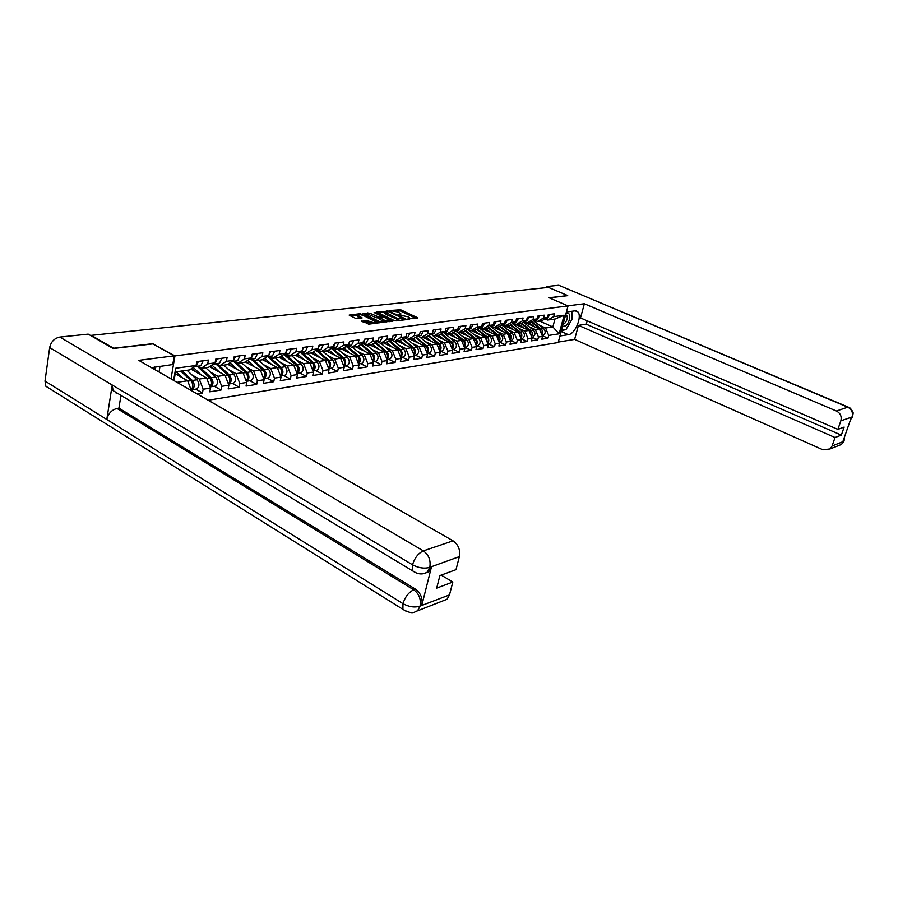 <?xml version="1.0" encoding="UTF-8"?>
<svg xmlns="http://www.w3.org/2000/svg" width="898" height="898" viewBox="0 0 898 898"><rect width="100%" height="100%" fill="white"/><g stroke="black" fill="none" stroke-linecap="round" stroke-linejoin="round"><path stroke-width="1.35" d="M407.625 319.082L417.581 317.712L400.62 309.754L389.732 310.517L398.117 311.999L400.89 313.829L398.779 314.906L408.321 316.803L409.701 318.004L407.625 319.082M361.894 320.878L368.696 324.178L379.585 322.708L360.109 313.694L349.142 315.075L355.372 318.251L362.141 317.892L357.741 315.164C358.594 314.334 360.547 314.48 363.623 315.591L376.082 322.056C375.229 322.898 373.265 322.752 370.189 321.619L366.429 320.339L361.782 321.361M153.064 343.642L113.597 348.222L91.259 335.358L548.442 287.394L567.704 295.577L549.026 297.743L568.041 305.915L174.964 355.889L153.019 343.945M394.233 320.519L396.052 320.878L406.076 319.666L405.963 319.104L388.935 311.056L376.711 311.999L394.233 320.519M392.819 321.26L380.696 322.146L363.095 313.514L369.718 313.189L378.462 316.859L381.717 316.332L374.107 312.538L375.319 312.403L392.819 321.26M171.002 378.9L174.964 355.889M208.179 400.239L558.186 342.531L568.041 305.915M195.719 389.137L202.465 392.998L203.139 389.238L199.277 379.057L191.802 374.836M202.465 392.998L197.055 393.852M173.606 380.393L175.705 368.247L196.101 365.464L196.785 361.613L208.415 360.053L207.73 363.87L215.082 362.871L215.778 359.077L215.15 362.545M216.182 363.679L219.864 365.699L226.375 361.322L227.082 357.561L215.778 359.077M226.375 361.322L233.525 360.356L234.232 356.607L245.21 355.137L244.503 358.852L251.451 357.909L252.158 354.205L262.822 352.779L262.115 356.45L268.861 355.529L269.58 351.881L279.952 350.489L279.233 354.104L285.8 353.217L286.518 349.614L296.609 348.267L295.88 351.836L302.267 350.961L302.996 347.414L312.807 346.1L312.089 349.625L318.296 348.772L319.026 345.27L328.589 343.99L327.849 347.47L333.91 346.639L334.64 343.182L343.945 341.936L343.204 345.371L349.109 344.563L349.838 341.15L358.908 339.938L358.167 343.328L363.903 342.542L364.644 339.175L373.478 337.996L372.737 341.341L378.339 340.578L379.079 337.244L387.689 336.088L386.937 339.399L392.392 338.658L393.144 335.358L401.541 334.236L400.789 337.513L406.109 336.784L406.861 333.528L415.044 332.44L414.292 335.661L419.489 334.954L420.23 331.744L428.223 330.677L427.47 333.865L432.533 333.169L433.285 329.993L441.086 328.949L440.334 332.103L445.273 331.429L446.025 328.298L453.636 327.276L452.884 330.397L457.711 329.734L458.463 326.625L465.894 325.637L465.142 328.724L469.856 328.073L470.608 325.009L477.871 324.032L477.119 327.085L481.721 326.457L482.473 323.426L489.567 322.472L488.815 325.491L493.316 324.874L494.068 321.866L500.994 320.945L500.242 323.92L504.642 323.325L505.394 320.361L512.174 319.452L511.422 322.393L515.721 321.81L516.473 318.88L523.096 317.993L522.344 320.912L526.554 320.328L527.306 317.432L533.782 316.556L533.03 319.452L537.15 318.88L537.902 316.006L544.244 315.164L543.481 318.015L547.511 317.465L548.263 314.626L554.47 313.795L553.718 316.624L564.135 315.198L559.14 333.798L548.712 335.425L545.591 328.017L539.372 325.244M542.179 335.616L547.96 338.22L548.712 335.425M547.96 338.22L541.752 339.208L542.504 336.391L538.474 337.019L535.331 329.521L529.068 326.715M531.919 337.109L537.722 339.837L538.474 337.019M537.722 339.837L531.38 340.847L532.132 338.007L528.013 338.647L524.847 331.07L518.539 328.23M521.255 338.759L527.272 341.498L528.013 338.647M527.272 341.498L520.784 342.531L521.536 339.657L517.327 340.308L514.127 332.653L507.785 329.768M510.535 340.421L516.575 343.193L517.327 340.308M516.575 343.193L509.952 344.248L510.704 341.341L506.393 342.015L503.183 334.269L496.785 331.34M499.569 342.116L505.653 344.933L506.393 342.015M505.653 344.933L498.873 345.999L499.625 343.07L495.225 343.754L491.981 335.919L485.526 332.945M488.355 343.855L494.472 346.695L495.225 343.754M494.472 346.695L487.547 347.795L488.288 344.832L483.786 345.539L480.52 337.603L474.032 334.595M476.894 345.629L483.045 348.514L483.786 345.539M483.045 348.514L475.951 349.636L476.703 346.639L472.101 347.358L468.801 339.332L462.257 336.267M465.164 347.436L471.349 350.366L472.101 347.358M471.349 350.366L464.098 351.522L464.838 348.48L460.124 349.221L456.801 341.105L450.212 337.996M453.164 349.3L459.383 352.263L460.124 349.221M459.383 352.263L451.952 353.442L452.704 350.377L447.877 351.129L444.521 342.913L437.876 339.758M440.873 351.197L447.125 354.205L447.877 351.129M447.125 354.205L439.526 355.417L440.267 352.308L435.328 353.082L431.938 344.765L425.259 341.554M428.301 353.15L434.587 356.192L435.328 353.082M434.587 356.192L426.797 357.426L427.538 354.295L422.475 355.08L419.063 346.662L412.328 343.406M415.415 355.137L421.734 358.235L422.475 355.08M421.734 358.235L413.754 359.503L414.494 356.326L409.308 357.135L405.874 348.604L399.082 345.292M402.214 357.18L408.568 360.322L409.308 357.135M408.568 360.322L400.396 361.613L401.137 358.403L395.816 359.234L392.347 350.602L385.511 347.234M388.688 359.279L395.086 362.455L395.816 359.234M395.086 362.455L386.701 363.791L387.431 360.536L381.987 361.389L378.485 352.645L371.592 349.221M374.825 361.423L381.246 364.655L381.987 361.389M381.246 364.655L372.659 366.014L373.388 362.725L367.798 363.6L364.262 354.744L357.325 351.253M360.614 363.623L367.069 366.9L367.798 363.6M367.069 366.9L358.246 368.303L358.987 364.97L353.251 365.868L349.681 356.888L342.688 353.341M346.033 365.879L352.521 369.213L353.251 365.868M352.521 369.213L343.474 370.638L344.203 367.271L338.31 368.191L334.718 359.099L327.669 355.485M331.07 368.191L337.592 371.57L338.31 368.191M337.592 371.57L328.309 373.052L329.027 369.639L322.988 370.571L319.362 361.366L312.257 357.685M315.714 370.571L322.259 374.006L322.988 370.571M322.259 374.006L312.729 375.521L313.447 372.064L307.251 373.029L303.58 363.69L296.43 359.941M299.943 373.007L306.532 376.498L307.251 373.029M306.532 376.498L296.733 378.047L297.451 374.556L291.075 375.544L287.382 366.07L280.176 362.253M283.746 375.51L290.368 379.057L291.075 375.544M290.368 379.057L280.299 380.662L281.018 377.115L274.462 378.137L270.736 368.528L263.473 364.633M267.11 378.092L273.755 381.695L274.462 378.137M273.755 381.695L263.417 383.334L264.113 379.742L257.378 380.797L253.618 371.054L246.31 367.08M250.003 380.741L256.682 384.4L257.378 380.797M256.682 384.4L246.041 386.084L246.748 382.447L239.811 383.525L236.017 373.647L228.653 369.594M232.425 383.457L239.115 387.184L239.811 383.525M239.115 387.184L228.182 388.924L228.867 385.231L221.739 386.342L217.911 376.318L210.491 372.176M214.33 386.252L221.054 390.046L221.739 386.342M221.054 390.046L209.795 391.831L210.48 388.093L203.139 389.238M197.515 366.238L201.208 368.303L207.73 363.87M215.082 362.871L208.572 367.271L201.208 368.303M199.277 379.057L206.63 377.979L190.803 369.078M210.48 388.093L206.63 377.979M233.525 360.356L227.014 364.7L219.864 365.699M217.911 376.318L225.061 375.263L209.503 366.642M228.867 385.231L225.061 375.263M234.322 361.187L237.992 363.174L244.503 358.852M251.451 357.909L244.941 362.208L237.992 363.174M236.017 373.647L242.965 372.625L227.677 364.262M246.748 382.447L242.965 372.625M251.956 358.762L255.616 360.715L262.115 356.45M268.861 355.529L262.373 359.784L255.616 360.715M253.618 371.054L260.364 370.055L245.345 361.939M264.113 379.742L260.364 370.055M269.108 356.405L272.745 358.336L279.233 354.104M285.8 353.217L279.312 357.415L272.745 358.336M270.736 368.528L277.302 367.563L262.53 359.671M281.018 377.115L277.302 367.563M285.788 354.115L289.403 356.012L295.88 351.836M302.267 350.961L295.801 355.125L289.403 356.012M287.382 366.07L293.769 365.138L279.188 357.438M297.451 374.556L293.769 365.138M302.02 351.881L305.623 353.756L312.089 349.625M318.296 348.772L311.842 352.892L305.623 353.756M303.58 363.69L309.799 362.77L295.285 355.193M313.447 372.064L309.799 362.77M317.825 349.715L321.405 351.556L327.849 347.47M333.91 346.639L327.467 350.714L321.405 351.556M319.362 361.366L325.413 360.468L310.966 353.015M329.027 369.639L325.413 360.468M333.214 347.605L336.784 349.412L343.204 345.371M349.109 344.563L342.688 348.592L336.784 349.412M334.718 359.099L340.611 358.223L326.232 350.882M344.203 367.271L340.611 358.223M348.2 345.55L351.758 347.324L358.167 343.328M363.903 342.542L357.505 346.527L351.758 347.324M349.681 356.888L355.428 356.046L341.117 348.806M358.987 364.97L355.428 356.046M362.814 343.541L366.35 345.292L372.737 341.341M378.339 340.578L371.952 344.518L366.35 345.292M364.262 354.744L369.864 353.913L355.63 346.785M373.388 362.725L369.864 353.913M377.059 341.588L380.572 343.317L386.937 339.399M392.392 338.658L386.039 342.553L380.572 343.317M378.485 352.645L383.94 351.836L369.774 344.821M387.431 360.536L383.94 351.836M390.944 339.68L394.447 341.386L400.789 337.513M406.109 336.784L399.767 340.634L394.447 341.386M392.347 350.602L397.668 349.816L383.581 342.89M401.137 358.403L397.668 349.816M405.582 337.098L404.47 337.816L407.973 339.5L414.292 335.661M419.489 334.954L413.17 338.771L407.973 339.5M405.874 348.604L411.071 347.84L397.039 341.016M414.494 356.326L411.071 347.84M417.738 336.009L421.173 337.659L427.47 333.865M432.533 333.169L426.247 336.952L421.173 337.659M419.063 346.662L424.137 345.921L410.184 339.186M427.538 354.295L424.137 345.921M430.703 334.269L434.06 335.863L440.334 332.103M445.273 331.429L439.01 335.167L434.06 335.863M431.938 344.765L436.899 344.035L423.025 337.401M440.267 352.308L436.899 344.035M443.365 332.574L446.632 334.112L452.884 330.397M457.711 329.734L451.469 333.439L446.632 334.112M444.521 342.913L449.359 342.194L435.552 335.65M452.704 350.377L449.359 342.194M455.724 330.913L458.912 332.395L465.142 328.724M469.856 328.073L463.637 331.744L458.912 332.395M456.801 341.105L461.527 340.409L447.799 333.944M464.838 348.48L461.527 340.409M467.802 329.285L470.911 330.722L477.119 327.085M481.721 326.457L475.536 330.082L470.911 330.722M468.801 339.332L473.414 338.658L459.765 332.282M476.703 346.639L473.414 338.658M479.599 327.703L482.641 329.095L488.815 325.491M493.316 324.874L487.154 328.466L482.641 329.095M480.52 337.603L485.032 336.941L471.45 330.655M488.288 344.832L485.032 336.941M491.127 326.142L494.091 327.501L500.242 323.92M504.642 323.325L498.502 326.883L494.091 327.501M491.981 335.919L496.381 335.268L482.888 329.061M499.625 343.07L496.381 335.268M502.397 324.627L505.293 325.94L511.422 322.393M515.721 321.81L509.615 325.334L505.293 325.94M503.183 334.269L507.493 333.629L491.116 326.154M510.704 341.341L507.493 333.629M513.42 323.134L516.249 324.414L522.344 320.912M526.554 320.328L520.47 323.83L516.249 324.414M514.127 332.653L518.348 332.024L502.229 324.728M521.536 339.657L518.348 332.024M524.196 321.686L526.969 322.921L533.03 319.452M537.15 318.88L531.088 322.348L526.969 322.921M524.847 331.07L528.978 330.464L513.106 323.325M532.132 338.007L528.978 330.464M534.748 320.26L537.453 321.462L543.481 318.015M547.511 317.465L541.483 320.9L537.453 321.462M535.331 329.521L539.372 328.926L523.747 321.944M542.504 336.391L539.372 328.926M545.064 318.869L547.701 320.036L553.718 316.624M545.591 328.017L552.854 326.939L554.964 319.014L547.701 320.036M539.754 321.136L552.854 326.939L559.14 333.798M554.964 319.014L564.135 315.198M194.215 366.743L189.579 369.92L175.525 371.873L174.021 380.629M177.007 382.346L187.66 380.774L175.222 373.68M175.525 371.873L175.705 368.247M191.375 390.596L187.66 380.774M409.409 319.261L409.668 318.116M400.609 315.086L400.856 313.963M416.234 318.431L400.351 310.966L394.94 311.034M403.629 319.957L403.741 318.756L388.778 311.673L378.238 312.897M404.616 319.834L403.92 319.52M384.995 313.234L385.242 312.134L396.815 318.161L403.819 319.138M384.961 313.38L386.297 314.536L386.578 313.301M399.902 320.406L386.297 314.536M364.622 314.423L367.619 314.087L367.899 312.83M379.394 317.971L376.363 317.757L367.619 314.087M381.616 316.781L382.458 317.185M389.62 320.608L391.36 321.439M383.873 319.969C386.881 321.069 388.812 321.226 389.665 320.418L384.535 317.51L379.798 317.499L383.873 319.969L383.592 321.226L386.297 322.056M389.373 321.675L389.631 320.541M379.192 318.891L379.596 319.306L379.876 318.049M383.592 321.226L379.596 319.306M372.547 323.718L366.159 321.619L363.05 321.978M357.494 316.287L358.56 317.398L358.841 316.13M360.334 318.262L358.56 317.398M357.741 315.187L350.68 315.973M377.789 323.078L376.049 322.236L375.802 323.325M541.864 334.864C543.155 332.731 542.931 330.756 541.157 328.949L531.986 321.832M542.19 335.515L543.11 335.381C545.67 333.562 545.849 331.295 543.672 328.578L533.704 320.855M541.573 334.179L540.371 329.072L531.459 322.135M534.231 326.636L529.079 322.629M524.454 322.259L525.061 322.068M527.193 322.887L529.001 324.29M549.801 314.423L547.612 318.161L546.691 318.285M562.417 326.805L565.819 325.716C570.892 321.518 571.061 310.427 565.942 313.694M563.091 324.313L564.618 323.482C567.323 320.227 567.974 317.443 566.582 315.153L565.617 314.917M571.521 311.314L572.071 319.138L566.088 329.42L561.531 330.116M154.456 366.968L155.522 370.01M565.044 329.577L561.306 331.53L568.378 334.662C575.539 334.09 582.937 314.783 577.257 311.426L574.832 310.865L566.402 311.999M568.378 334.662L559.937 335.998M558.298 342.082L574.619 339.399L578.458 325.368L835.039 437.517L832.087 446.003L843.536 441.446L842.885 441.558L851.383 417.346L852.123 416.975L840.854 420.848C841.897 416.47 840.427 413.203 836.442 411.026L847.768 407.187L558.814 285.272L546.332 286.563L548.308 287.405M587.191 320.833L586.259 324.2L578.458 325.368M586.259 324.2L841.347 435.137L844.154 427.089L837.868 429.401L580.49 317.926L584.362 303.749L836.442 411.026M567.862 305.836L584.362 303.749M574.619 339.399L822.995 449.819L830.066 448.944L832.087 446.003M558.814 285.272L848.24 407.12M546.051 287.641L546.332 286.563M837.868 429.401L840.854 420.848M841.347 435.137L835.039 437.517M567.682 295.644L549.307 297.867M567.761 326.546L569.972 322.752M571.903 316.713L571.869 311.269M843.918 438.594L843.525 441.311M844.142 440.761L843.548 441.446M852.718 416.358L852.135 416.975M117.941 393.537L113.058 390.608L112.205 385.018L49.671 347.582C51.018 341.711 54.408 338.209 59.807 337.076L88.206 334.123L113.159 348.503L152.907 343.889L174.268 355.833L172.775 364.532L151.459 367.675M174.268 355.833L138.707 360.356L453.052 540.843C458.362 544.626 460.472 549.89 459.372 556.614L456.004 569.669L439.885 575.596L436.697 588.123L452.817 582.027L449.494 594.903L447.058 599.247L442.243 601.144M116.179 393.212L116.291 392.549M159.036 372.03L160.012 366.227M50.681 389.272L45.843 386.252L45.001 381.055L106.795 419.478C108.276 413.551 111.689 409.881 117.021 408.467L413.72 589.806L415.471 589.155C420.769 593.129 422.891 598.506 421.836 605.263L431.455 566.964L428.773 571.723L423.901 573.575M49.671 347.582L45.001 381.055M416.717 573.216L412.541 570.814L412.519 564.797L112.205 385.018L106.795 419.478L402.955 603.647C408.882 606.902 414.517 607.755 419.837 606.195L449.494 594.903M452.817 582.027L441.199 575.113M120.961 395.356L118.918 408.163L415.471 589.155M118.918 408.163L117.021 408.467M428.773 571.723L427.01 572.363L429.704 567.592L431.455 566.964M59.807 337.076L423.362 550.889C418.3 553.224 414.685 557.86 412.519 564.797C418.547 567.985 424.226 568.849 429.558 567.401L459.372 556.614M531.504 336.503C532.851 334.348 532.626 332.339 530.83 330.475L521.536 323.213M532.851 336.963C535.41 335.134 535.59 332.844 533.401 330.094L523.287 322.202M531.212 335.818L530.022 330.599L520.986 323.527M523.815 328.14L518.629 324.077M516.732 324.346L518.55 325.772M520.919 338.176C522.322 335.998 522.108 333.955 520.279 332.036L510.85 324.627M521.424 338.737L522.355 338.591C524.926 336.739 525.117 334.426 522.905 331.643L512.635 323.594M520.627 337.491L519.459 332.159L510.289 324.953M513.173 329.678L507.942 325.57M506.045 325.839L507.886 327.287M510.098 339.893C511.557 337.693 511.355 335.605 509.492 333.629L499.917 326.064M510.704 340.387L511.636 340.252C514.217 338.378 514.397 336.043 512.174 333.237L501.746 325.009M509.806 339.208L508.65 333.753L499.344 326.401M502.296 331.261L497.032 327.085M495.112 327.355L496.976 328.825M499.03 341.644C500.545 339.422 500.354 337.289 498.469 335.257L488.748 327.534M499.737 342.093L500.669 341.947C503.273 340.05 503.452 337.693 501.207 334.853L490.611 326.445M498.749 340.959L497.604 335.381L488.164 327.871M491.172 332.866L485.863 328.646M483.943 328.915L485.818 330.408M487.715 343.429C489.287 341.195 489.118 339.017 487.187 336.918L477.321 329.038M488.523 343.822L489.466 343.676C492.07 341.768 492.25 339.377 489.994 336.503L479.229 327.916M487.434 342.744L486.312 337.053L476.726 329.386M479.79 334.516L474.458 330.24M472.516 330.509L474.413 332.024M539.541 315.793L537.341 319.576L536.432 319.699M529.057 317.196L526.857 321.013L525.936 321.136M518.348 318.622L516.137 322.483L515.205 322.618M507.392 320.092L505.181 323.987L504.249 324.122M496.19 321.585L493.967 325.525L493.036 325.66M476.131 345.259C477.77 343.002 477.613 340.791 475.648 338.625L465.635 330.565M477.051 345.595L478.005 345.449C480.621 343.53 480.789 341.105 478.522 338.198L467.589 329.409M475.85 344.585C476.782 342.363 476.423 340.421 474.75 338.759L465.029 330.924M468.161 336.2L462.773 331.856M460.831 332.137L462.751 333.674M484.729 323.123L482.507 327.108L481.564 327.231M464.288 347.133C465.995 344.866 465.849 342.609 463.851 340.364L453.67 332.125M465.321 347.414L466.275 347.268C468.902 345.326 469.07 342.879 466.792 339.938L455.668 330.947M464.008 346.46C464.984 344.203 464.625 342.228 462.93 340.51L453.052 332.496M456.251 337.929L450.83 333.528M448.877 333.798L450.807 335.369M472.999 324.683L470.765 328.713L469.822 328.848M452.154 349.053C453.928 346.763 453.804 344.462 451.773 342.149L441.434 333.73M453.322 349.277L454.265 349.12C456.914 347.156 457.082 344.686 454.781 341.711L443.814 332.776M451.885 348.379C452.906 346.1 452.558 344.069 450.83 342.295L440.795 334.101M444.072 339.691L438.606 335.223M436.653 335.504L438.594 337.098M461 326.288L458.766 330.363L457.812 330.498M439.739 351.017C441.58 348.716 441.468 346.37 439.403 343.979L428.896 335.358M441.03 351.174L441.984 351.028C444.633 349.041 444.802 346.538 442.478 343.53L431.871 334.819M439.47 350.355C440.548 348.031 440.2 345.954 438.437 344.125L428.245 335.751M431.59 341.498L426.09 336.974M424.125 337.244L426.09 338.872M448.719 327.938L446.474 332.047L445.52 332.181M427.021 353.026C428.941 350.714 428.851 348.323 426.741 345.853L416.066 337.019M428.447 353.127L429.401 352.97C432.061 350.972 432.23 348.435 429.895 345.382L419.647 336.93M426.752 352.364C427.886 350.007 427.549 347.885 425.753 345.999L415.392 337.424M418.816 343.35L413.237 338.726M411.295 339.029L413.293 340.679M431.556 333.764L430.928 334.135M436.136 329.611L433.891 333.775L432.926 333.91M414 355.08C415.987 352.768 415.92 350.321 413.776 347.762L402.91 338.726M415.561 355.114L416.526 354.968C419.186 352.936 419.355 350.377 416.998 347.29L407.153 339.096M413.731 354.429C414.921 352.05 414.595 349.872 412.766 347.919L402.237 339.141M405.739 345.247L400.025 340.488M398.162 340.858L400.171 342.542M419.983 332.81L419.748 333.843M418.749 335.392L417.772 335.987M423.25 331.34L420.994 335.549L420.028 335.684M400.643 357.191C402.719 354.867 402.663 352.386 400.486 349.726L389.44 340.465M402.349 357.157L403.325 357.011C405.997 354.957 406.154 352.375 403.797 349.243L394.368 341.341M400.385 356.551C401.631 354.126 401.316 351.904 399.442 349.883L388.744 340.892M392.325 347.189L386.488 342.273M384.703 342.733L386.735 344.45M406.738 334.034L406.255 336.133M410.038 333.102L407.782 337.367L404.336 337.861M407.782 337.367L406.816 337.502M386.959 359.346C389.126 357.034 389.092 354.497 386.858 351.735L375.633 342.239M388.823 359.256L389.799 359.099C392.482 357.034 392.639 354.407 390.26 351.241L380.819 343.283M386.701 358.717C388.015 356.27 387.712 353.992 385.803 351.893L374.915 342.688M378.586 349.187L372.603 344.114M370.919 344.652L372.973 346.404M393.122 335.47L392.482 338.288M392.067 338.86L390.585 339.77M396.501 334.909L394.244 339.219L393.279 339.354M372.928 361.557C375.173 359.245 375.173 356.663 372.906 353.801L361.467 344.057M374.949 361.4L375.936 361.254C378.63 359.155 378.776 356.506 376.374 353.284L366.889 345.214M372.681 360.951C374.051 358.459 373.759 356.136 371.817 353.958L360.738 344.518M364.498 351.23L358.369 345.988M356.775 346.628L358.852 348.402M379.147 337.233L378.361 340.432M378.193 340.668L376.498 341.711M382.627 336.772L380.37 341.128L379.394 341.262M358.526 363.825C360.873 361.524 360.895 358.886 358.583 355.922L346.942 345.921M360.738 363.6L361.714 363.454C364.42 361.333 364.566 358.65 362.152 355.395L352.611 347.212M358.291 363.23C359.728 360.715 359.447 358.336 357.46 356.079L346.19 346.392M350.052 353.329L343.766 347.908M342.284 348.649L344.372 350.456M364.824 339.152L362.062 343.687M368.393 338.669L366.126 343.081L365.149 343.216M343.754 366.148C346.201 363.858 346.246 361.176 343.889 358.089L332.047 347.818M346.145 365.856L347.133 365.711C349.838 363.567 349.984 360.85 347.548 357.55L337.962 349.255M343.53 365.576C345.034 363.028 344.776 360.592 342.744 358.257L331.272 348.312M335.223 355.473L328.78 349.883M327.411 350.714L329.532 352.566M350.13 341.117L347.257 345.719M353.79 340.623L351.522 345.09L350.546 345.225M328.589 368.528C331.137 366.272 331.216 363.533 328.814 360.311L316.893 349.894M331.182 368.18L332.17 368.023C334.887 365.856 335.021 363.106 332.574 359.761L322.921 351.343M328.376 367.978C329.948 365.407 329.712 362.915 327.647 360.491L315.961 350.265M320.014 357.685L313.413 351.893M312.044 352.757L314.289 354.732M335.044 343.126L332.069 347.807M338.804 342.621L336.537 347.144L335.549 347.279M315.815 370.548L313.032 370.986C315.681 368.741 315.793 365.946 313.346 362.601L301.324 351.994M316.803 370.403C319.531 368.214 319.654 365.43 317.196 362.029L307.498 353.498M312.818 370.447C314.468 367.854 314.244 365.295 312.134 362.781L300.235 352.274M304.4 359.952L297.62 353.958M296.25 354.833L298.641 356.944M319.565 345.202L317.297 349.793L316.489 349.928M323.426 344.686L321.158 349.255L320.171 349.401M297.025 373.467L297.081 373.456C299.809 371.233 299.932 368.404 297.451 364.947L285.351 354.171M300.044 372.996L301.043 372.838C303.76 370.627 303.894 367.81 301.414 364.364L291.659 355.698M296.834 372.973C298.574 370.369 298.361 367.753 296.217 365.127L283.835 354.486M288.359 362.276L281.4 356.068M280.03 356.955L282.589 359.234M303.659 347.324L301.391 351.971L300.482 352.117M307.621 346.796L305.365 351.432L304.366 351.567M280.591 376.038L280.771 375.97C283.51 373.736 283.622 370.863 281.13 367.361L268.962 356.427M283.835 375.499L284.834 375.342C287.573 373.108 287.686 370.245 285.194 366.754L275.394 357.965M280.412 375.577C282.241 372.951 282.051 370.279 279.85 367.54L267.739 356.652M271.892 364.678L264.742 358.223M263.372 359.121L266.089 361.568M287.315 349.513L285.059 354.216L284.037 354.351M291.39 348.963L289.134 353.655L288.135 353.79M263.698 378.664L264.012 378.563C266.751 376.307 266.863 373.388 264.349 369.83L252.439 359.009M267.189 378.08L268.199 377.923C270.927 375.667 271.039 372.76 268.536 369.213L258.68 360.289M263.541 378.249C265.449 375.622 265.292 372.872 263.047 370.032L250.845 358.942M254.965 367.136L247.612 360.446M246.243 361.344L249.128 363.982M270.523 351.758L268.266 356.517L267.144 356.652M274.709 351.197L272.453 355.945L271.454 356.079M246.321 381.358L246.793 381.235C249.532 378.945 249.633 375.993 247.107 372.378L235.725 361.939M250.082 380.73L251.092 380.572C253.82 378.283 253.932 375.342 251.406 371.75L241.506 362.691M247.444 375.656L247.601 376.632M246.187 380.999C248.196 378.361 248.05 375.555 245.76 372.58L233.469 361.299M237.555 369.662L230 362.713M228.631 363.623L231.706 366.463M251.867 355.675L251.732 356.405M250.643 358.437L249.7 359.065M253.258 354.059L251.002 358.897L249.812 359.009M257.558 353.486L255.301 358.302L254.302 358.437M210.502 365.969L213.78 369.011M228.451 384.131L229.08 383.974C231.819 381.661 231.92 378.664 229.372 375.005L218.562 364.981M232.492 383.446L233.491 383.289C236.23 380.976 236.331 378.002 233.794 374.343L223.838 365.149M229.551 377.834L229.866 379.832M228.328 383.828C230.449 381.19 230.326 378.316 227.991 375.207L215.632 363.746M219.651 372.266L211.883 365.037M234.131 357.146L233.66 359.627M233.009 360.704L231.695 361.568M235.489 356.439L233.244 361.333L232.043 361.445M239.923 355.844L237.667 360.727L236.668 360.861M191.846 368.371L195.337 371.637M210.053 386.959L210.85 386.791C213.589 384.445 213.679 381.414 211.12 377.699L200.939 368.146M214.386 386.252L215.397 386.095C218.135 383.749 218.236 380.73 215.677 377.025L205.676 367.675M211.165 380.269L211.591 382.918M209.964 386.724C212.186 384.097 212.096 381.156 209.694 377.912L197.291 366.272M201.242 374.949L193.238 367.417M214.824 363.05L213.219 364.128M217.215 358.886L214.97 363.836L213.746 363.948M221.772 358.268L219.527 363.219L218.517 363.353M215.812 359.829L215.846 359.065M191.106 389.855L192.093 389.698C194.832 387.33 194.922 384.243 192.34 380.471L182.283 370.93M195.764 389.126L196.774 388.98C199.513 386.611 199.603 383.547 197.032 379.775L186.986 370.279M192.262 382.84L192.778 386.039M191.049 389.71C193.384 387.105 193.328 384.097 190.881 380.685L180.812 371.143M182.283 377.71L176.075 371.806M175.278 373.31L176.356 374.331M196.92 361.591L196.101 365.441M198.391 361.4L196.157 366.429L194.911 366.53M203.094 360.772L200.849 365.778L199.839 365.913M196.943 362.646L197.021 361.58M408.511 319.318L408.691 318.554M399.7 315.142L399.868 314.39M398.589 310.618L398.858 309.406M400.351 310.966L400.62 309.754M417.447 318.285L417.581 317.712M386.971 311.494L387.15 310.697M388.789 311.673L388.935 311.056M405.829 319.688L405.963 319.104M396.534 319.407L396.815 318.161M402.405 320.103L402.585 319.284M369.437 314.435L369.718 313.189M376.363 317.757L376.632 316.5M378.181 318.116L378.462 316.859M381.201 317.331L381.381 316.523M375.173 313.043L375.319 312.403M392.594 321.293L392.729 320.698M366.159 321.619L366.429 320.339M368.012 321.978L368.292 320.698M369.909 322.898L370.189 321.619M361.602 318.116L361.726 317.533M359.907 314.637L360.109 313.694M361.748 314.951L361.95 314.053M379.023 322.932L379.158 322.337M541.157 328.949L543.672 328.578M539.485 329.196L540.371 329.072M852.123 416.829C853.156 412.53 851.708 409.32 847.768 407.187L848.666 407.299C849.789 406.783 853.976 412.856 853.078 413.473L852.617 416.627L850.586 419.602M837.677 445.969L841.437 444.488L843.424 441.591M850.642 419.445L852.022 417.121M421.836 605.263L419.849 606.206M429.816 567.143C430.905 560.229 428.75 554.818 423.362 550.889L453.052 540.843M406.974 611.751L402.91 609.349L402.955 603.647C405.11 596.878 408.702 592.265 413.72 589.806C418.996 593.645 421.117 599.033 420.084 605.948M447.058 599.247L417.525 610.842L419.972 606.386M530.83 330.475L533.401 330.094M529.09 330.733L530.022 330.599M520.279 332.036L522.905 331.643M518.46 332.305L519.459 332.159M509.492 333.629L512.174 333.237M507.606 333.91L508.65 333.753M498.469 335.257L501.207 334.853M496.504 335.549L497.604 335.381M487.187 336.918L489.994 336.503M485.144 337.221L486.312 337.053M475.648 338.625L478.522 338.198M473.527 338.939L474.75 338.759M463.851 340.364L466.792 339.938M461.639 340.69L462.93 340.51M451.773 342.149L454.781 341.711M449.471 342.497L450.83 342.295M439.403 343.979L442.478 343.53M437.012 344.327L438.437 344.125M426.741 345.853L429.895 345.382M424.26 346.213L425.753 345.999M413.776 347.762L416.998 347.29M411.194 348.143L412.766 347.919M400.486 349.726L403.797 349.243M390.473 339.826L391.09 339.747M397.803 350.13L399.442 349.883M386.858 351.735L390.26 351.241M376.408 341.768L377.205 341.655M384.075 352.151L385.803 351.893M372.906 353.801L376.374 353.284M361.973 343.743L362.96 343.608M369.998 354.227L371.817 353.958M358.583 355.922L362.152 355.395M347.167 345.786L348.345 345.618M355.552 356.36L357.46 356.079M343.889 358.089L347.548 357.55M332.08 347.852L333.36 347.683M340.746 358.549L342.744 358.257M328.814 360.311L332.574 359.761M316.938 349.928L317.971 349.793M325.547 360.794L327.647 360.491M313.346 362.601L317.196 362.029M301.402 352.072L302.166 351.96M309.933 363.106L312.134 362.781M297.451 364.947L301.414 364.364M293.904 365.475L296.217 365.127M281.13 367.361L285.194 366.754M277.437 367.899L279.85 367.54M266.897 356.809L267.784 356.686M264.349 369.83L268.536 369.213M260.499 370.403L263.047 370.032M249.487 359.2L250.912 359.009M247.107 372.378L251.406 371.75M243.1 372.973L245.76 372.58M231.561 361.67L233.57 361.389M229.372 375.005L233.794 374.343M225.196 375.622L227.991 375.207M213.118 364.195L215.733 363.836M211.12 377.699L215.677 377.025M206.764 378.339L209.694 377.912M194.125 366.811L197.392 366.362M192.34 380.471L197.032 379.775M187.805 381.145L190.881 380.685M403.831 319.935L404.033 319.048M381.504 317.297L381.706 316.377M379.181 318.936L379.461 317.69M357.471 316.433L357.741 315.164M542.134 335.526L543.11 335.381M547.612 318.161L545.872 318.397M576.022 310.899L577.257 311.426M844.041 441.053L844.401 437.214M844.041 441.064L841.437 444.488L830.066 448.944M45.843 386.252L402.91 609.349C413.361 615.332 414.696 611.437 417.525 610.842M113.058 390.608L412.541 570.814C417.559 574.35 422.374 574.866 427.01 572.363M521.166 338.771L522.355 338.591M510.322 340.454L511.636 340.252M499.243 342.16L500.669 341.947M487.917 343.923L489.466 343.676M537.341 319.576L535.5 319.823M526.857 321.013L524.892 321.282M516.137 322.483L514.06 322.775M505.181 323.987L502.97 324.29M493.967 325.525L491.633 325.851M476.322 345.708L478.005 345.449M482.507 327.108L480.037 327.444M464.457 347.548L466.275 347.268M470.765 328.713L468.161 329.072M452.311 349.423L454.265 349.12M458.766 330.363L456.016 330.745M439.874 351.354L441.984 351.028M446.474 332.047L443.567 332.451M427.145 353.318L429.401 352.97M433.891 333.775L430.827 334.202M414.101 355.339L416.526 354.968M420.994 335.549L417.772 335.998M400.733 357.415L403.325 357.011M387.027 359.526L389.799 359.099M394.244 339.219L390.855 339.691M372.984 361.703L375.936 361.254M380.37 341.128L376.891 341.61M358.571 363.937L361.714 363.454M366.126 343.081L362.556 343.575M343.788 366.227L347.133 365.711M351.522 345.09L347.863 345.595M328.612 368.573L332.17 368.023M336.537 347.144L332.788 347.661M321.158 349.255L317.297 349.793M297.081 373.456L301.043 372.838M305.365 351.432L301.391 351.971M280.771 375.97L284.834 375.342M289.134 353.655L285.059 354.216M264.012 378.563L268.199 377.923M272.453 355.945L268.266 356.517M246.793 381.235L251.092 380.572M255.301 358.302L251.002 358.897M229.08 383.974L233.491 383.289M237.667 360.727L233.244 361.333M210.85 386.791L215.397 386.095M219.527 363.219L214.97 363.836M192.093 389.698L196.774 388.98M200.849 365.778L196.157 366.429"/></g></svg>

